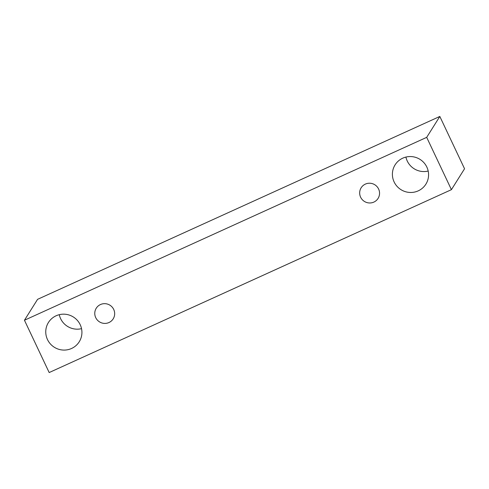 <?xml version="1.0" encoding="UTF-8"?>
<svg xmlns="http://www.w3.org/2000/svg" width="489" height="489" viewBox="0 0 489 489"><rect width="100%" height="100%" fill="white"/><g stroke="black" fill="none" stroke-linecap="round" stroke-linejoin="round"><path stroke-width="0.73" d="M108.968 322.532A9.994 9.829 32.1 0 1 96.254 308.223A9.994 9.829 32.1 0 1 109.946 305.209A9.994 9.829 32.1 0 1 108.968 322.532M59.273 314.684A18.166 17.873 -147.9 0 0 81.529 328.657M405.925 157.073A18.166 17.873 -147.9 0 0 428.181 171.046M439.825 116.449L37.58 299.335L24.45 320.24L49.175 372.551L451.42 189.665L426.695 137.354L439.825 116.449L464.55 168.76L451.42 189.665M71.565 348.474A18.166 17.873 32.1 0 1 48.454 322.465A18.166 17.873 32.1 0 1 73.344 316.988A18.166 17.873 32.1 0 1 71.565 348.474M418.217 190.863A18.166 17.873 32.1 0 1 395.1 164.854A18.166 17.873 32.1 0 1 419.996 159.377A18.166 17.873 32.1 0 1 418.217 190.863M373.859 202.091A9.994 9.829 32.1 0 1 361.145 187.788A9.994 9.829 32.1 0 1 374.837 184.775A9.994 9.829 32.1 0 1 373.859 202.091M426.695 137.354L24.45 320.24"/></g></svg>
